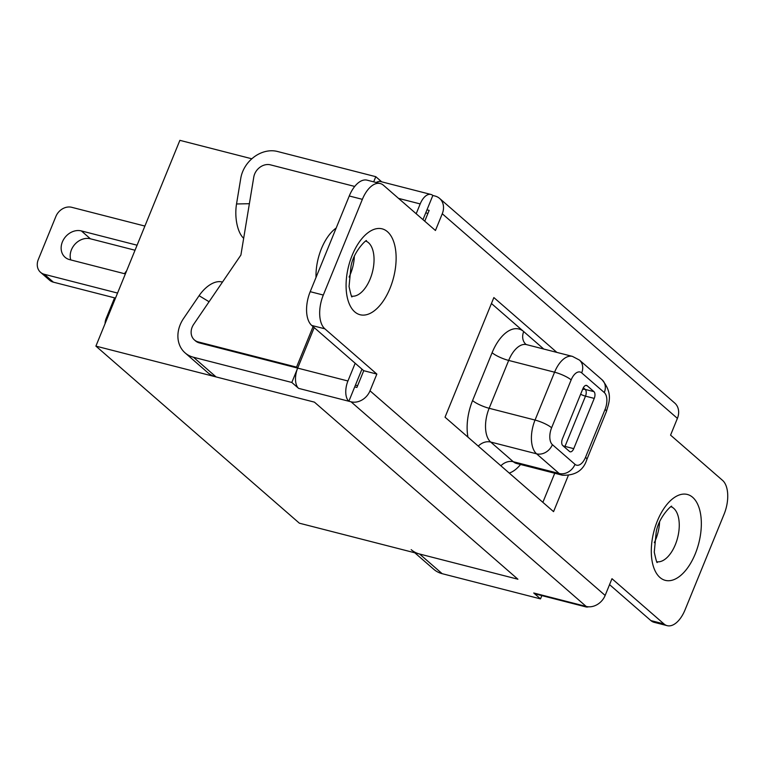 <?xml version="1.0" encoding="UTF-8"?>
<svg xmlns="http://www.w3.org/2000/svg" width="766" height="766" viewBox="0 0 766 766"><rect width="100%" height="100%" fill="white"/><g stroke="black" fill="none" stroke-linecap="round" stroke-linejoin="round"><path stroke-width="1.15" d="M654.308 542.663A28.457 14.889 104.4 0 0 659.555 522.211M316.023 277.426A39.573 20.701 -75.6 0 1 336.169 228.048M354.332 256.581A28.457 14.889 -75.6 0 1 349.085 277.043M222.446 282.127A26.475 14.832 121.2 0 0 199.093 295.705L209.07 301.737M542.874 502.333L554.737 473.244M667.167 625.659L654.059 622.298A26.475 13.845 -75.6 0 1 650.87 620.584L663.978 623.945A26.475 13.845 104.4 0 0 667.167 625.659A26.475 13.845 104.4 0 0 685.053 609.851L724.109 514.149A26.475 13.845 -75.6 0 0 722.568 480.387L670.566 435.126L677.403 418.38A15.885 13.089 -49 0 0 674.722 403.04L439.588 198.413A15.885 13.089 -49 0 0 435.021 196.039L432.838 195.474L422.966 219.651M609.554 584.63L650.87 620.584M663.978 623.945L611.977 578.694L605.15 595.441L370.016 390.813A15.885 13.089 131 0 1 351.048 401.805L348.865 401.25L354.715 386.887L356.908 387.452L363.745 370.706L311.743 325.454L324.851 328.815A26.475 13.845 -75.6 0 1 323.309 295.044L310.201 291.683A26.475 13.845 104.4 0 0 311.743 325.454M677.403 418.38L442.269 213.752L435.442 230.499L383.44 185.248A26.475 13.845 104.4 0 0 380.252 183.534A26.475 13.845 104.4 0 0 362.366 199.342L349.258 195.981L310.201 291.683M349.258 195.981A26.475 13.845 -75.6 0 1 367.134 180.173L380.252 183.534M426.978 209.836L429.161 210.391L424.747 221.202M243.665 238.283A26.475 11.997 -91.2 0 1 236.531 203.967L249.381 203.708M442.269 213.752A15.885 13.089 -49 0 0 439.588 198.413M362.366 199.342L323.309 295.044M568.238 475.657L553.559 511.64L445.036 417.192L493.859 297.562L556.882 352.408M491.437 303.499L543.774 349.047M370.016 390.813L376.853 374.067L324.851 328.815M381.698 181.829L375.79 176.687L277.455 151.476A29.118 24.005 131 0 0 240.763 178.334L236.531 203.967M432.838 195.474A15.885 8.311 104.4 0 0 430.923 194.449A15.885 8.311 104.4 0 0 420.189 203.928L416.187 213.752M376.24 182.509A15.885 8.311 -75.6 0 1 380.664 181.561L430.923 194.449M375.79 176.687L373.684 181.848M313.074 326.613L296.547 367.125L297.677 368.101A15.885 8.311 104.4 0 0 298.596 388.362L291.817 382.464L314.204 327.599M376.853 374.067L363.745 370.706M199.093 295.705L183.581 318.455A29.118 24.005 -49 0 0 185.104 352.896L207.71 372.573A29.118 24.005 -49 0 0 216.089 376.929L314.424 402.14L517.902 579.22L419.567 554.01L442.174 573.686L540.509 598.888L541.849 595.613M605.15 595.441A15.885 13.089 131 0 1 586.172 606.433L583.989 605.877A15.885 8.311 104.4 0 0 585.904 606.902L535.645 594.014A15.885 8.311 -75.6 0 1 533.73 592.989L540.509 598.888M291.817 382.464L193.482 357.253A29.118 24.005 -49 0 1 185.104 352.896M298.596 388.362L348.865 401.25A15.885 8.311 -75.6 0 1 347.936 380.989L199.342 342.89A13.233 10.906 -49 0 1 195.531 340.918L194.401 339.932A13.233 10.906 131 0 1 193.712 324.277L240.897 255.059L253.785 177.051A13.233 10.906 -49 0 1 270.465 164.853L354.715 186.444M354.715 386.887L361.954 369.155M347.936 380.989L355.175 363.247M585.904 606.902A15.885 8.311 104.4 0 0 588.547 606.796M414.789 552.784L433.805 569.33A29.118 24.005 -49 0 0 442.174 573.686M411.189 549.653A29.118 24.005 -49 0 0 419.567 554.01M355.443 385.126L357.626 385.691M425.743 212.852L427.926 213.417M573.744 448.646L594.244 398.397L585.502 396.156L565.002 446.406L573.744 448.646A5.295 2.767 -75.6 0 1 570.163 451.806A5.295 2.767 -75.6 0 1 569.531 451.461L562.742 445.563A5.295 2.767 -75.6 0 1 562.435 438.803L582.945 388.563A5.295 2.767 -75.6 0 1 586.517 385.403A5.295 2.767 -75.6 0 1 587.158 385.738L585.789 385.394M583.309 387.768L585.195 389.406L593.937 391.646L587.158 385.738M593.937 391.646A5.295 2.767 -75.6 0 1 594.244 398.397M95.903 346.117L299.372 523.197L517.902 579.22L314.424 402.14L95.903 346.117L179.876 140.341L251.832 158.792M296.547 367.125L198.212 341.914A13.233 10.906 131 0 1 194.401 339.932M126.591 270.905A13.233 10.906 -49 0 0 124.561 273.711M105.086 323.606A13.233 10.906 -49 0 1 106.129 318.551L114.574 297.85M70.769 259.923A15.885 13.089 131 0 1 75.078 244.086A15.885 13.089 131 0 1 90.398 238.791L135.027 250.233M115.503 298.089L53.39 282.166A13.233 10.906 131 0 1 49.579 280.184L40.541 272.313A13.233 10.906 -49 0 0 44.342 274.295L53.39 282.166M125.365 273.922L69.639 259.636A15.885 13.089 131 0 1 65.072 257.261A15.885 13.089 131 0 1 63.779 239.184A15.885 13.089 131 0 1 81.359 230.92L137.076 245.206M144.889 226.066L71.688 207.299A13.233 10.906 -49 0 0 55.88 216.462L38.3 259.53A13.233 10.906 -49 0 0 40.541 272.313M117.552 293.062L44.342 274.295M692.675 497.325A44.342 23.191 104.4 0 0 657.381 520.928A44.342 23.191 104.4 0 0 659.957 577.487A44.342 23.191 104.4 0 0 695.25 553.885A44.342 23.191 104.4 0 0 692.675 497.325M671.093 506.738A28.457 14.889 -75.6 0 1 673.707 508.327A28.457 14.889 -75.6 0 1 676.847 540.461A28.457 14.889 -75.6 0 1 656.979 561.775M354.744 311.867A44.342 23.191 -75.6 0 1 352.168 255.308A44.342 23.191 -75.6 0 1 387.452 231.705A44.342 23.191 -75.6 0 1 390.038 288.265A44.342 23.191 -75.6 0 1 354.744 311.867M351.766 296.155A28.457 14.889 104.4 0 0 371.634 274.841A28.457 14.889 104.4 0 0 368.484 242.707A28.457 14.889 104.4 0 0 365.88 241.118M520.564 464.483A39.708 20.768 -75.6 0 1 509.256 473.082M420.189 203.928L398.521 198.375M533.73 592.989L583.989 605.877M351.048 401.805L586.172 606.433M216.089 376.929L193.482 357.253M467.959 437.147A39.708 20.768 -75.6 0 1 472.574 400.57L492.098 352.714A39.708 20.768 -75.6 0 1 523.705 331.582A13.233 10.906 131 0 0 525.936 344.355L526.558 344.633A26.475 13.845 104.4 0 0 508.681 360.432L489.148 408.288L535.041 420.055L554.574 372.199L508.681 360.432A13.233 2.863 22.2 0 1 492.098 352.714M552.391 444.653A13.233 10.906 -49 0 1 536.583 453.817L490.69 442.049L513.297 461.726L559.19 473.493L536.583 453.817A26.475 13.845 -75.6 0 1 535.041 420.055A13.233 2.863 22.2 0 1 551.616 427.773A13.233 6.923 104.4 0 0 552.391 444.653L574.998 464.33A13.233 6.923 104.4 0 0 585.53 457.283L605.063 409.437A13.233 6.923 104.4 0 0 604.288 392.546L581.681 372.87A13.233 6.923 104.4 0 0 571.149 379.917L551.616 427.773M500.878 465.785A13.233 10.906 131 0 1 513.297 461.726A26.475 13.845 104.4 0 0 516.495 463.44L562.378 475.207A26.475 13.845 -75.6 0 1 559.19 473.493A13.233 10.906 -49 0 0 574.998 464.33M472.574 400.57A13.233 2.863 22.2 0 0 489.148 408.288A26.475 13.845 104.4 0 0 490.69 442.049A13.233 10.906 131 0 0 478.271 446.109M571.149 379.917A13.233 2.863 22.2 0 0 554.574 372.199A26.475 13.845 -75.6 0 1 572.451 356.391L526.558 344.633M582.533 389.549A5.295 4.366 -49 0 1 585.195 389.406A5.295 2.767 -75.6 0 1 585.502 396.156A5.295 1.149 22.2 0 1 580.628 394.222M562.972 445.755A5.295 1.149 22.2 0 0 565.002 446.406A5.295 2.767 -75.6 0 1 564.628 447.2M585.53 457.283A13.233 2.863 22.2 0 1 586.861 459.485L606.385 411.629C608.721 402.954 613.566 393.973 602.057 379.764L579.45 360.087L572.451 356.391M605.063 409.437A13.233 2.863 22.2 0 1 606.385 411.629M604.288 392.546A13.233 10.906 -49 0 0 602.057 379.764M581.681 372.87A13.233 10.906 -49 0 0 579.45 360.087M198.212 341.914L199.342 342.89M81.359 230.92L90.398 238.791M657.276 562.139L657.285 562.148C657.094 563.824 656.089 560.482 654.26 552.114L656.223 531.824C659.047 515.92 673.228 503.808 671.533 506.556M352.063 296.519L352.063 296.528C351.881 298.204 350.866 294.862 349.047 286.494L351.01 266.204C353.825 250.3 368.006 238.188 366.32 240.936M562.378 475.207C575.237 475.715 583.405 470.477 586.861 459.485"/></g></svg>
